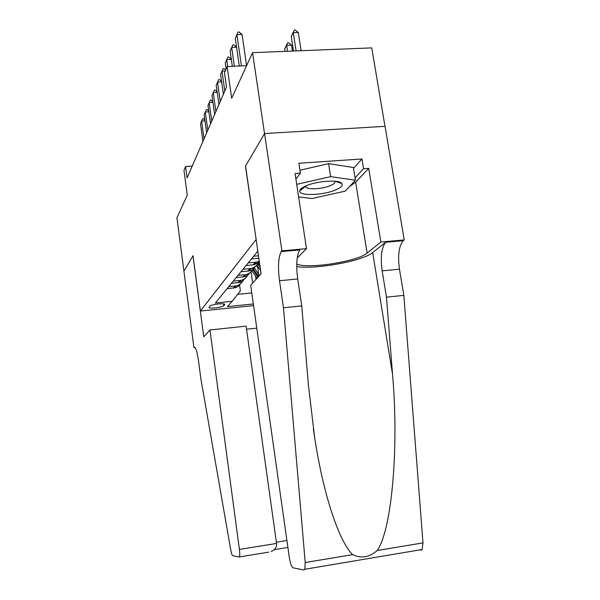 <?xml version="1.0" encoding="UTF-8"?>
<svg xmlns="http://www.w3.org/2000/svg" width="600" height="600" viewBox="0 0 600 600"><rect width="100%" height="100%" fill="white"/><g stroke="black" fill="none" stroke-linecap="round" stroke-linejoin="round"><path stroke-width="0.9" d="M384.982 126.345L371.737 47.895L252.555 52.65L264.54 133.613L245.475 166.155L256.155 239.587M256.043 239.595L200.4 311.032L193.042 255.667L183.938 271.215L176.933 217.815L187.282 195.218L183.968 170.377L185.565 166.53L187.087 177.915L226.507 87.067L224.483 72.863L227.115 66.525L231.667 98.28L252.555 52.65M223.733 305.722L224.752 304.403C224.985 302.805 210.915 304.462 209.917 306.157L208.98 307.447C208.763 309.03 222.6 307.403 223.733 305.722L223.47 303.847M253.575 305.618L200.4 311.032M257.82 251.167L215.347 302.993L232.155 301.305L240.368 290.835L239.49 284.55M253.343 303.96L227.452 306.593L232.155 301.305M260.513 270.465L261 273.847M257.543 266.077L258.975 276.075M228.743 286.65L236.265 285.87C239.76 285.015 242.093 282.915 243.263 279.562M226.995 288.788L236.002 287.543L238.725 285.87L240.435 283.837M231.42 283.38L240.12 282.308L243.015 280.748L245.183 278.31M248.13 273.81C246.96 277.29 244.567 279.472 240.945 280.358L233.25 281.145M236.062 277.71L245.505 276.428L247.942 275.025L250.163 272.505M253.237 267.772C252.067 271.388 249.608 273.66 245.858 274.567L237.99 275.37M240.938 271.763L248.925 270.96C251.737 270.33 253.89 268.822 255.39 266.423M258.6 261.42C257.43 265.192 254.903 267.548 251.017 268.493L242.955 269.303M246.06 265.515L254.243 264.705L259.373 261.96M259.252 261.097L256.44 262.11L248.183 262.928M251.452 258.938L258.847 258.27M258.487 255.78L253.688 256.207M257.138 252.007L257.933 251.933M251.025 271.688L252.645 283.043M255.54 276.053L256.005 279.337M246.585 65.685L227.115 66.525M192.218 166.087L185.565 166.53M237.623 294.337L251.775 292.942M205.005 120.9L201.585 121.095L204.03 138.87M202.935 141.405L200.505 123.735L202.68 118.71L203.385 118.665L204.885 120M257.745 267.48L256.38 265.47M258.735 274.373L253.995 267.382M257.01 278.235L251.873 270.645M258.548 276.548L253.028 268.41M252.63 269.355L257.947 277.2M305.835 185.955C302.04 187.642 300.015 189.27 299.767 190.822C298.433 196.208 323.16 195.472 335.715 189.892C341.077 187.567 343.11 185.43 341.812 183.488C339.293 179.392 316.8 180.892 305.835 185.955M305.955 185.903L305.918 186.66C306.39 189.968 322.433 189.233 330.532 185.587C333.743 184.185 335.197 182.85 334.89 181.597L334.68 181.215M299.94 170.235L328.582 163.642L353.385 167.52L355.447 180.233L345.225 191.145L311.962 198.525L298.612 196.913M296.7 184.343L330.638 176.655L355.447 180.233M328.582 163.642L330.638 176.655M209.978 329.978L239.407 549.412L276.562 543.435L246.097 326.123L209.978 329.978L203.767 336.81L192.99 255.757L183.922 271.237L193.935 347.625L195.007 347.513M268.612 552.165L239.032 556.98L232.755 555.72C232.065 555.338 231.382 553.35 230.715 549.757L200.865 378.772L198.48 360.66C197.07 351.24 195.615 346.83 194.108 347.43L193.935 347.625M256.77 328.132L246.532 329.228M239.4 556.717C239.865 555.548 239.865 553.11 239.407 549.412M271.215 551.543C275.115 549.683 276.9 546.982 276.562 543.435M283.478 307.785L301.748 305.903L308.37 384.585L314.618 437.265C323.325 495.158 339.255 541.71 352.627 554.625C360.968 558.765 369.173 557.4 377.25 550.523C391.875 529.507 399.037 447.555 392.535 374.25L386.475 297.165L382.155 270.855C380.332 257.19 381.502 247.665 385.658 242.272L403.59 240.42L404.228 239.933L385.043 126.337L264.57 133.553L245.565 166.005L261.075 273.765L250.68 285.202L289.327 557.513C290.303 563.482 291.525 566.918 293.002 567.803L303.915 569.985L304.822 569.257L305.22 562.53L283.478 307.785L279.51 280.74C277.755 266.715 278.34 256.995 281.257 251.587L281.933 250.822L264.57 133.553M386.475 297.165L403.838 295.373L399.457 269.183C397.62 255.585 398.888 246.09 403.245 240.705L403.59 240.42M281.257 251.587L299.76 249.938C296.64 255.337 295.95 265.02 297.712 278.985L301.748 305.903M377.25 550.523L422.993 542.895L403.838 295.373M281.933 250.822L306.487 248.632L295.058 173.528L300.382 173.153L295.905 179.07M353.52 168.36L361.957 158.977L298.868 163.252L300.382 173.153M361.957 158.977L363.555 168.72L368.7 168.352L380.85 242.017L404.228 239.933M296.752 264.053C307.267 269.34 357.78 261.487 367.132 253.08L380.85 242.017M306.487 248.632L297.218 257.97M296.73 266.58C315.487 269.685 362.88 261.045 372.675 252.57L385.987 241.987M422.993 542.895L422.13 549.51L420.817 550.29M368.7 168.352L355.635 182.212L349.725 186.337M355.065 177.855L363.555 168.72M208.882 111.825L205.29 112.02L207.803 130.17M206.655 132.825L204.165 114.788L206.4 109.605L207.12 109.56L208.77 111.015M212.94 102.323L209.175 102.517L211.755 121.073M210.548 123.847L207.99 105.413L210.292 100.073L211.035 100.035L212.835 101.61M217.2 92.363L213.24 92.558L215.895 111.525M214.635 114.435L211.995 95.595L214.373 90.082L215.13 90.045L217.11 91.755M221.67 81.915L217.5 82.11L220.245 101.512M218.917 104.565L216.202 85.297L218.655 79.605L219.435 79.567L221.603 81.42M259.403 262.132L258.84 261.308M260.625 270.623L256.8 264.983M259.868 265.38L258.112 262.793M257.655 263.722L260.16 267.42M225.263 70.988L221.985 71.137L224.805 90.99M223.41 94.2L220.612 74.483L223.155 68.595L223.95 68.558L225.667 70.012M231.33 59.4L226.695 59.595L227.685 66.502M226.095 68.985L225.255 63.12L227.888 57.023L228.697 56.985L231.3 59.153M236.565 47.242L231.66 47.438L234.375 66.218M232.327 66.3L230.145 51.15L232.86 44.835L233.692 44.805L236.55 47.138M292.425 51.06L291.51 45.135L286.635 45.322L284.707 49.005L285.067 51.352M284.707 49.005L287.655 42.758L288.465 42.727L291.51 45.135M287.55 51.255L286.635 45.322L287.655 42.758M242.032 34.432L238.965 31.95L238.118 31.98L236.895 34.612L242.032 34.432L246.608 65.64M239.288 66L235.298 38.535L236.895 34.612L241.455 65.91M301.132 50.715L298.275 32.438L293.272 32.617L291.248 36.502L293.498 51.015M291.248 36.502L294.3 30.03L295.132 30L298.275 32.438M296.123 50.91L293.272 32.617L294.3 30.03M260.985 273.75L258.96 275.978M235.215 286.028L233.415 288.157M239.88 280.515L237.99 282.75M244.77 274.733L242.782 277.08M249.9 268.657L247.815 271.125M255.3 262.275L253.103 264.87M224.572 304.155L224.64 304.673M194.827 347.355L194.108 347.43M276.39 542.22L286.92 540.525M382.155 270.855L399.457 269.183M297.712 278.985L279.51 280.74M305.22 562.53L352.627 554.625M300.038 249.653L281.49 251.303M392.535 374.25L372.675 252.57M355.635 182.212L367.132 253.08M236.265 285.87L234.45 288.007M240.945 280.358L239.048 282.593M245.858 274.567L243.862 276.915M251.017 268.493L248.925 270.96M256.44 262.11L254.243 264.705M305.888 186.18L299.767 190.822M334.875 181.23L341.812 183.488M274.222 549.675L287.903 547.455M314.618 437.265L313.373 428.933M385.658 242.272L403.245 240.705M304.822 569.257L422.13 549.51"/></g></svg>
